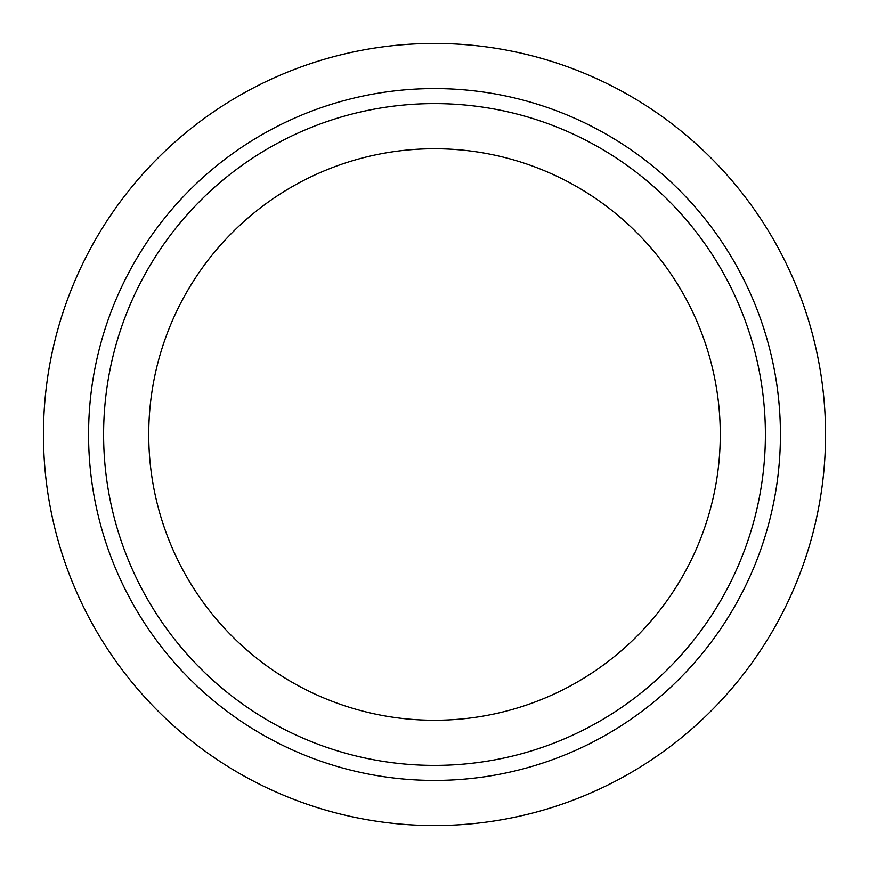 <?xml version="1.0" encoding="UTF-8"?>
<svg xmlns="http://www.w3.org/2000/svg" width="869" height="869" viewBox="0 0 869 869"><rect width="100%" height="100%" fill="white"/><g stroke="black" fill="none" stroke-linecap="round" stroke-linejoin="round"><path stroke-width="0.65" stroke-dasharray="4.34 3.26" d="M825.55 434.5A391.05 391.05 0 0 0 434.5 43.45A391.05 391.05 0 0 0 43.45 434.5A391.05 391.05 0 0 0 434.5 825.55A391.05 391.05 0 0 0 825.55 434.5A391.05 391.05 0 0 1 434.5 825.55A391.05 391.05 0 0 1 43.45 434.5M148.729 434.5A285.771 285.771 0 0 1 434.5 148.729A285.771 285.771 0 0 1 720.271 434.5A285.771 285.771 0 0 1 434.5 720.271A285.771 285.771 0 0 1 148.729 434.5A285.771 285.771 0 0 0 434.5 720.271A285.771 285.771 0 0 0 720.271 434.5M88.573 434.5A345.927 345.927 0 0 1 434.5 88.573A345.927 345.927 0 0 1 780.427 434.5A345.927 345.927 0 0 1 434.5 780.427A345.927 345.927 0 0 1 88.573 434.5M765.393 434.5A330.893 330.893 0 0 0 434.5 103.607A330.893 330.893 0 0 0 103.607 434.5A330.893 330.893 0 0 0 434.5 765.393A330.893 330.893 0 0 0 765.393 434.5"/><path stroke-width="1.3" d="M43.45 434.5A391.05 391.05 0 0 1 434.5 43.45A391.05 391.05 0 0 1 825.55 434.5A391.05 391.05 0 0 1 434.5 825.55A391.05 391.05 0 0 1 43.45 434.5A391.05 391.05 0 0 0 434.5 825.55A391.05 391.05 0 0 0 825.55 434.5M720.271 434.5A285.771 285.771 0 0 0 434.5 148.729A285.771 285.771 0 0 0 148.729 434.5A285.771 285.771 0 0 0 434.5 720.271A285.771 285.771 0 0 0 720.271 434.5A285.771 285.771 0 0 1 434.5 720.271A285.771 285.771 0 0 1 148.729 434.5M780.427 434.5A345.927 345.927 0 0 0 434.5 88.573A345.927 345.927 0 0 0 88.573 434.5A345.927 345.927 0 0 0 434.5 780.427A345.927 345.927 0 0 0 780.427 434.5M103.607 434.5A330.893 330.893 0 0 1 434.5 103.607A330.893 330.893 0 0 1 765.393 434.5A330.893 330.893 0 0 1 434.5 765.393A330.893 330.893 0 0 1 103.607 434.5"/></g></svg>
